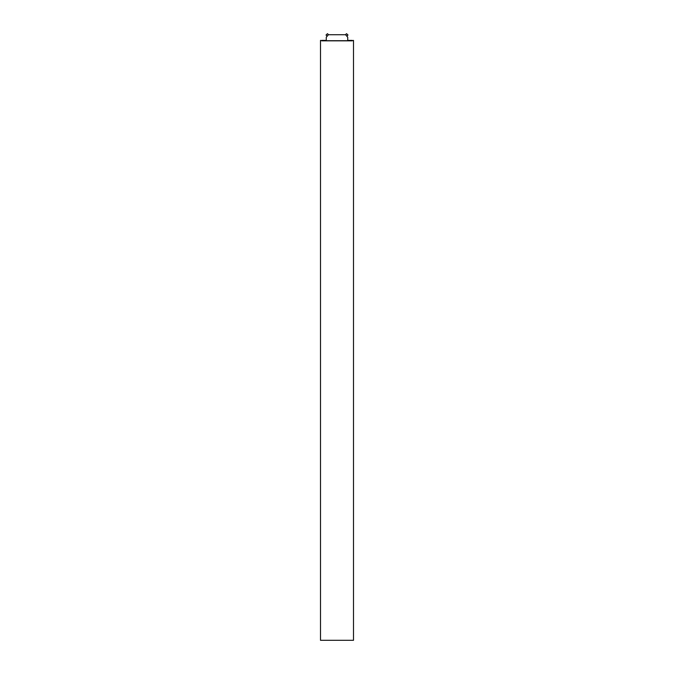 <?xml version="1.0" encoding="UTF-8"?>
<svg xmlns="http://www.w3.org/2000/svg" width="674" height="674" viewBox="0 0 674 674"><rect width="100%" height="100%" fill="white"/><g stroke="black" fill="none" stroke-linecap="round" stroke-linejoin="round"><path stroke-width="1.01" d="M353.505 640.3L320.495 640.3L320.495 40.381L321.953 40.836L352.047 40.836L353.505 40.381L353.505 640.3M347.725 40.71L326.275 40.71L326.275 37.23L328.423 34.728L345.577 34.728L347.725 37.23L347.725 40.71M345.577 34.728L328.423 34.728M346.546 33.708L347.944 34.972M346.908 36.253L347.961 35.031L346.478 33.7L345.535 34.694M326.056 34.972L327.454 33.708M328.465 34.694L327.522 33.7L326.039 35.031L327.092 36.253M352.241 40.381L347.725 40.381M326.275 40.381L321.759 40.381"/></g></svg>
